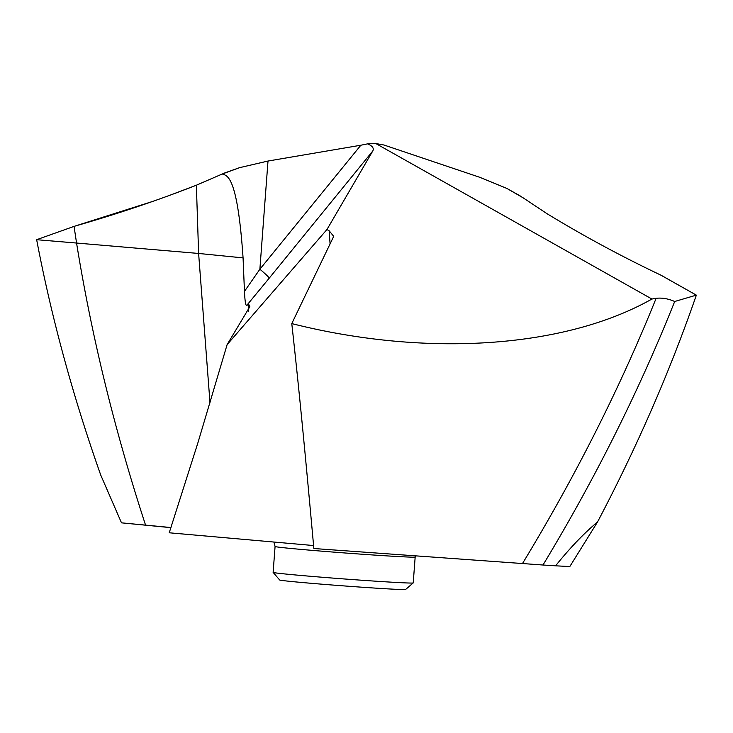 <?xml version="1.0" encoding="UTF-8"?>
<svg xmlns="http://www.w3.org/2000/svg" width="733" height="733" viewBox="0 0 733 733"><rect width="100%" height="100%" fill="white"/><g stroke="black" fill="none" stroke-linecap="round" stroke-linejoin="round"><path stroke-width="1.1" d="M660.644 275.031C621.089 256.211 583.156 235.733 546.864 213.596L523.023 197.754L546.864 213.596C583.147 235.733 621.08 256.202 660.644 275.031L696.35 295.133L661.432 275.425L696.35 295.133L674.69 301.492C638.91 391.11 595.004 478.951 542.979 565.015A370.641 6.469 4.3 0 0 555.587 565.812C569.999 547.899 583.981 533.285 597.532 521.969C637.014 446.938 669.953 371.329 696.35 295.133C669.953 371.329 637.014 446.938 597.532 521.969L569.807 566.554L555.587 565.812M542.979 565.015L313.852 548.522C304.378 443.703 298.349 382.8 291.78 323.592C423.5 356.861 563.256 349.155 651.921 299.037L656.117 298.313C662.073 297.625 668.267 298.688 674.69 301.492M651.921 299.037L375.818 143.54L367.59 143.86C372.483 145.94 374.206 148.323 372.758 151.007L269.203 278.183A14.165 1.154 -140.8 0 0 259.876 269.231L244.456 291.395L243.072 257.888L198.616 253.453L196.362 185.22C157.265 200.521 116.767 214.155 74.894 226.121L152.061 201.63M520.613 196.169L506.906 188.445L523.023 197.754L506.906 188.445L479.767 177.304L383.909 144.997L375.818 143.54L367.59 143.86L360.847 145.226L367.59 143.86M313.587 545.544L169.222 532.79L197.837 443.044L227.12 344.629L326.955 229.539L329.199 230.822L333.414 236.008L333.103 237.611L291.78 323.592M100.723 475.021C72.824 395.994 51.466 317.554 36.65 239.7L74.051 226.387L36.65 239.7C51.466 317.554 72.824 395.994 100.714 475.021L121.495 522.84L170.963 527.54M268.003 161.04L360.847 145.226L268.003 161.04L239.535 167.674L268.003 161.04L259.876 269.231L360.847 145.226M243.072 257.888C237.4 175.407 227.322 175.746 222.246 174.005L239.535 167.674L224.848 172.887L196.362 185.22L171.229 194.749M326.955 229.539L372.758 151.007M227.12 344.629L249.852 306.678L248.881 304.671L246.902 305.212C245.784 306.522 244.969 301.914 244.456 291.395M246.902 305.212L269.203 278.183M399.137 582.598A70.249 1.228 4.3 0 0 413.21 582.937A70.249 1.228 4.3 0 0 413.22 582.918L415.171 557.025A70.249 1.228 -175.7 0 1 401.079 556.704A70.249 1.228 -175.7 0 1 322.868 551.253A70.249 1.228 -175.7 0 1 275.077 546.488L273.125 572.381A70.249 1.228 4.3 0 0 273.134 572.4A70.249 1.228 4.3 0 0 321.503 577.192A70.249 1.228 4.3 0 0 399.137 582.598M273.134 572.4L279.667 579.995A63.166 1.099 4.3 0 0 323.152 584.293A63.166 1.099 4.3 0 0 392.961 589.158A63.166 1.099 4.3 0 0 405.615 589.46L413.21 582.937M506.906 188.445L479.767 177.304L383.909 144.997L375.818 143.54M222.246 174.005L196.362 185.22M100.714 475.021L121.495 522.84L170.926 527.659M569.807 566.554L597.532 521.969M522.547 563.448C575.698 475.845 620.228 387.464 656.117 298.313M329.199 230.822L330.07 243.933M248.285 311.278L248.881 304.671M210.014 402.985L198.616 253.453L76.562 243.044L74.051 226.387M145.574 525.158C114.632 430.408 91.625 336.365 76.562 243.044L36.65 239.7M273.904 542.044L275.077 546.488M415.171 557.025L415.309 556.072"/></g></svg>

